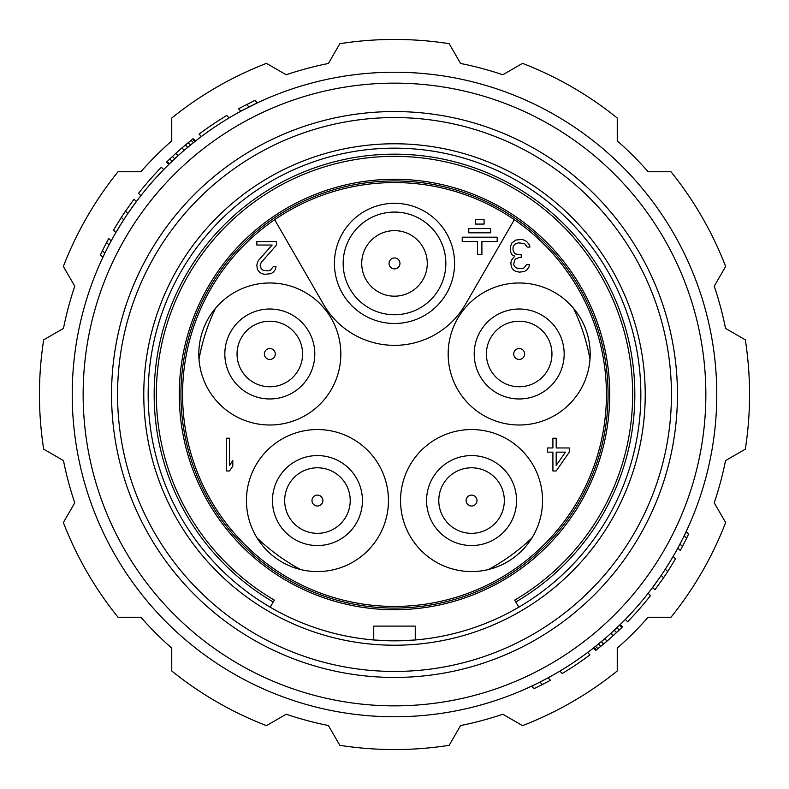 <?xml version="1.0" encoding="UTF-8"?>
<svg xmlns="http://www.w3.org/2000/svg" width="789" height="789" viewBox="0 0 789 789"><rect width="100%" height="100%" fill="white"/><g stroke="black" fill="none" stroke-linecap="round" stroke-linejoin="round"><path stroke-width="1.18" d="M74.768 286.21A337.574 337.574 0 0 0 63.465 328.421A337.574 337.574 0 0 1 74.768 286.21L63.357 266.435A355.05 355.05 0 0 1 118.015 171.755L140.856 171.755A337.574 337.574 0 0 1 171.755 140.856L171.755 118.015A355.05 355.05 0 0 1 266.435 63.357L286.21 74.768A337.574 337.574 0 0 1 328.421 63.465A337.574 337.574 0 0 0 286.21 74.768A337.574 337.574 0 0 1 328.421 63.465L339.832 43.681A355.05 355.05 0 0 1 449.168 43.681L460.579 63.465A337.574 337.574 0 0 1 502.79 74.768A337.574 337.574 0 0 0 460.579 63.465A337.574 337.574 0 0 1 502.79 74.768L522.565 63.357A355.05 355.05 0 0 1 617.245 118.015L617.245 140.856A337.574 337.574 0 0 1 648.144 171.755L670.985 171.755A355.05 355.05 0 0 1 725.643 266.435L714.232 286.21A337.574 337.574 0 0 1 725.535 328.421A337.574 337.574 0 0 0 714.232 286.21A337.574 337.574 0 0 1 725.535 328.421L745.319 339.832A355.05 355.05 0 0 1 745.319 449.168L725.535 460.579A337.574 337.574 0 0 1 714.232 502.79A337.574 337.574 0 0 0 725.535 460.579A337.574 337.574 0 0 1 714.232 502.79L725.643 522.565A355.05 355.05 0 0 1 670.985 617.245L648.144 617.245A337.574 337.574 0 0 1 617.245 648.144L617.245 670.985A355.05 355.05 0 0 1 522.565 725.643L502.79 714.232A337.574 337.574 0 0 1 460.579 725.535A337.574 337.574 0 0 0 502.79 714.232A337.574 337.574 0 0 1 460.579 725.535L449.168 745.319A355.05 355.05 0 0 1 339.832 745.319L328.421 725.535A337.574 337.574 0 0 1 286.21 714.232A337.574 337.574 0 0 0 328.421 725.535A337.574 337.574 0 0 1 286.21 714.232L266.435 725.643A355.05 355.05 0 0 1 171.755 670.985L171.755 648.144A337.574 337.574 0 0 1 140.856 617.245L118.015 617.245A355.05 355.05 0 0 1 63.357 522.565L74.768 502.79A337.574 337.574 0 0 1 63.465 460.579A337.574 337.574 0 0 0 74.768 502.79A337.574 337.574 0 0 1 63.465 460.579L43.681 449.168A355.05 355.05 0 0 1 43.681 339.832L63.465 328.421A337.574 337.574 0 0 1 74.768 286.21M166.617 166.617A322.277 322.277 0 0 1 622.383 166.617A322.277 322.277 0 0 1 622.383 622.383A322.277 322.277 0 0 1 166.617 622.383A322.277 322.277 0 0 1 166.617 166.617M175.296 158.254L178.097 155.689L175.769 153.372L166.499 162.12L168.816 164.437L178.097 155.689A322.277 322.277 0 0 1 184.241 150.255L195.554 140.965L193.216 138.627L181.924 147.928A325.551 325.551 0 0 0 175.769 153.372L175.582 153.549M190.445 145.058L191.254 144.397M188.926 142.059L181.924 147.928L184.241 150.255L187.141 147.79M172.752 160.65L173.501 159.93M257.362 102.856L240.941 111.16L238.525 108.744L254.896 100.4L257.362 102.856M673.116 556.472L665.285 569.244L667.662 571.611L675.512 558.868L673.116 556.472M663.549 577.804L661.192 575.437L652.621 587.47L654.959 589.807L663.549 577.804A325.551 325.551 0 0 0 667.662 571.611M115.884 232.528L123.715 219.756L121.338 217.389L113.488 230.132L115.884 232.528M125.451 211.196L127.808 213.563L136.379 201.53L134.041 199.193L125.451 211.196A325.551 325.551 0 0 0 121.338 217.389M539.952 682.091L531.638 686.144L534.104 688.6L542.388 684.527L550.475 680.256L548.059 677.84L539.952 682.091L542.388 684.527M613.704 630.746L610.903 633.311L613.231 635.628L622.501 626.88L620.184 624.563L610.903 633.311A322.277 322.277 0 0 1 604.759 638.745L593.446 648.035L595.784 650.373L607.076 641.072A325.551 325.551 0 0 0 613.231 635.628L613.418 635.451M598.555 643.942L597.746 644.603M600.074 646.941L607.076 641.072L604.759 638.745L601.859 641.21M616.248 628.35L615.499 629.07M174.339 174.339A311.349 311.349 0 0 0 174.339 614.661A311.349 311.349 0 0 0 614.661 614.661A311.349 311.349 0 0 0 614.661 174.339A311.349 311.349 0 0 0 174.339 174.339M194.429 194.429A282.945 282.945 0 0 0 194.429 594.571A282.945 282.945 0 0 0 594.571 594.571A282.945 282.945 0 0 0 594.571 194.429A282.945 282.945 0 0 0 194.429 194.429M394.5 671.439A276.939 276.939 0 0 0 671.439 394.5A276.939 276.939 0 0 0 394.5 117.561A276.939 276.939 0 0 0 117.561 394.5A276.939 276.939 0 0 0 394.5 671.439M394.5 645.224A250.724 250.724 0 0 1 143.776 394.5A250.724 250.724 0 0 1 394.5 143.776A250.724 250.724 0 0 1 645.224 394.5A250.724 250.724 0 0 1 394.5 645.224M394.5 640.846A246.346 246.346 0 0 1 148.154 394.5A246.346 246.346 0 0 1 394.5 148.154A246.346 246.346 0 0 1 640.846 394.5A246.346 246.346 0 0 1 394.5 640.846L394.5 640.846M394.608 626.101L415.261 626.101L415.261 639.978L398.623 640.816M397.281 640.836L395.92 640.846M393.08 640.846L391.719 640.836M390.377 640.816L373.739 639.978L373.739 626.101L394.392 626.101M394.5 179.281A215.219 215.219 0 0 1 609.719 394.5A215.219 215.219 0 0 1 394.5 609.719A215.219 215.219 0 0 1 179.281 394.5A215.219 215.219 0 0 1 394.5 179.281M394.5 608.072A213.572 213.572 0 0 1 180.928 394.5A213.572 213.572 0 0 1 394.5 180.928A213.572 213.572 0 0 1 608.072 394.5A213.572 213.572 0 0 1 394.5 608.072M274.661 219.697A211.935 211.935 0 0 0 394.5 606.435A211.935 211.935 0 0 0 514.339 219.697A211.935 211.935 0 0 0 274.661 219.697L323.539 304.376A81.938 81.938 0 0 0 465.461 304.376L514.339 219.697M394.5 323.49A60.082 60.082 0 0 1 334.418 263.408A60.082 60.082 0 0 1 394.5 203.315A60.082 60.082 0 0 1 454.582 263.408A60.082 60.082 0 0 1 394.5 323.49M481.901 254.669L481.901 241.552L497.188 241.552L497.188 237.183L462.236 237.183L462.236 241.552L477.523 241.552L477.523 254.669L481.901 254.669M490.64 232.814L490.64 228.445L468.784 228.445L468.784 232.814L490.64 232.814M484.081 224.076L484.081 219.707L475.343 219.707L475.343 224.076L484.081 224.076M586.71 332.051A71.01 71.01 0 0 1 541.126 421.523A71.01 71.01 0 0 1 451.643 375.929A71.01 71.01 0 0 1 497.238 286.456A71.01 71.01 0 0 1 586.71 332.051M513.294 558.01A71.01 71.01 0 0 1 414.107 542.299A71.01 71.01 0 0 1 429.818 443.112A71.01 71.01 0 0 1 529.005 458.823A71.01 71.01 0 0 1 513.294 558.01M275.706 558.01A71.01 71.01 0 0 1 259.995 458.823A71.01 71.01 0 0 1 359.182 443.112A71.01 71.01 0 0 1 374.893 542.299A71.01 71.01 0 0 1 275.706 558.01M202.29 332.051A71.01 71.01 0 0 1 291.762 286.456A71.01 71.01 0 0 1 337.357 375.929A71.01 71.01 0 0 1 247.874 421.523A71.01 71.01 0 0 1 202.29 332.051M556.186 470.974L569.293 452.146L569.293 447.965L556.186 447.965L556.186 438.201L552.911 438.201L552.911 447.965L547.448 447.965L547.448 452.146L552.911 452.146L552.911 470.974L556.186 470.974M511.943 242.854L510.305 247.046L510.848 252.618L511.943 254.709L514.675 256.109L511.39 260.291L510.848 263.082L511.39 267.264L513.58 270.055L515.759 271.446L519.586 272.146L524.507 271.446L526.687 270.055L528.877 267.264L529.419 264.473L526.687 264.473L523.955 267.964L521.223 268.654L516.312 267.964L514.675 266.564L513.58 264.473L514.675 260.291L515.759 258.891L519.044 257.5L521.223 257.5L521.223 254.709L515.759 254.019L514.122 252.618L513.028 249.827L513.028 247.046L514.675 244.255L518.491 242.854L524.507 243.554L527.23 247.046L529.961 247.046L529.419 244.945L526.687 241.464L522.318 239.373L515.759 240.063L511.943 242.854M276.515 245.044L276.515 241.552L256.849 241.552L256.849 245.044L272.146 245.044L258.486 260.38L257.392 262.471L256.849 265.262L257.392 269.443L259.581 272.235L261.77 273.635L265.045 274.325L271.051 273.635L273.241 272.235L275.42 269.443L275.972 266.662L273.241 266.662L270.509 270.144L267.777 270.844L262.855 270.144L261.218 268.753L260.123 265.262L261.218 262.471L276.515 245.044M226.265 438.201L226.265 470.974L229.54 470.974L232.814 466.092L232.814 460.51L229.54 465.392L229.54 438.201L226.265 438.201M531.934 537.93A198.65 198.65 0 0 1 488.44 569.53M573.386 308.114A198.65 198.65 0 0 1 589.994 359.242M215.614 308.114A198.65 198.65 0 0 0 199.006 359.242M269.818 398.968A44.983 44.983 0 0 0 314.801 353.985A44.983 44.983 0 0 0 269.818 309.012A44.983 44.983 0 0 0 224.835 353.985A44.983 44.983 0 0 0 269.818 398.968M257.066 537.93A198.65 198.65 0 0 0 300.56 569.53M317.444 545.544A44.983 44.983 0 0 0 362.427 500.561A44.983 44.983 0 0 0 317.444 455.578A44.983 44.983 0 0 0 272.461 500.561A44.983 44.983 0 0 0 317.444 545.544M471.556 545.544A44.983 44.983 0 0 0 516.539 500.561A44.983 44.983 0 0 0 471.556 455.578A44.983 44.983 0 0 0 426.573 500.561A44.983 44.983 0 0 0 471.556 545.544M519.182 398.968A44.983 44.983 0 0 0 564.165 353.985A44.983 44.983 0 0 0 519.182 309.012A44.983 44.983 0 0 0 474.199 353.985A44.983 44.983 0 0 0 519.182 398.968M471.556 533.334A32.773 32.773 0 0 0 504.329 500.561A32.773 32.773 0 0 0 471.556 467.788A32.773 32.773 0 0 0 438.783 500.561A32.773 32.773 0 0 0 471.556 533.334A32.773 32.773 0 0 1 438.783 500.561A32.773 32.773 0 0 1 471.556 467.788A32.773 32.773 0 0 1 504.329 500.561A32.773 32.773 0 0 1 471.556 533.334M471.556 506.025A5.464 5.464 0 0 0 477.02 500.561A5.464 5.464 0 0 0 471.556 495.097A5.464 5.464 0 0 0 466.092 500.561A5.464 5.464 0 0 0 471.556 506.025M519.182 386.768A32.773 32.773 0 0 0 551.955 353.985A32.773 32.773 0 0 0 519.182 321.212A32.773 32.773 0 0 0 486.409 353.985A32.773 32.773 0 0 0 519.182 386.768A32.773 32.773 0 0 1 486.409 353.985A32.773 32.773 0 0 1 519.182 321.212A32.773 32.773 0 0 1 551.955 353.985A32.773 32.773 0 0 1 519.182 386.768M519.182 359.449A5.464 5.464 0 0 0 524.646 353.985A5.464 5.464 0 0 0 519.182 348.531A5.464 5.464 0 0 0 513.718 353.985A5.464 5.464 0 0 0 519.182 359.449M269.818 386.768A32.773 32.773 0 0 0 302.591 353.985A32.773 32.773 0 0 0 269.818 321.212A32.773 32.773 0 0 0 237.045 353.985A32.773 32.773 0 0 0 269.818 386.768A32.773 32.773 0 0 1 237.045 353.985A32.773 32.773 0 0 1 269.818 321.212A32.773 32.773 0 0 1 302.591 353.985A32.773 32.773 0 0 1 269.818 386.768M269.818 359.449A5.464 5.464 0 0 0 275.282 353.985A5.464 5.464 0 0 0 269.818 348.531A5.464 5.464 0 0 0 264.354 353.985A5.464 5.464 0 0 0 269.818 359.449M317.444 533.334A32.773 32.773 0 0 0 350.217 500.561A32.773 32.773 0 0 0 317.444 467.788A32.773 32.773 0 0 0 284.671 500.561A32.773 32.773 0 0 0 317.444 533.334A32.773 32.773 0 0 1 284.671 500.561A32.773 32.773 0 0 1 317.444 467.788A32.773 32.773 0 0 1 350.217 500.561A32.773 32.773 0 0 1 317.444 533.334M317.444 506.025A5.464 5.464 0 0 0 322.908 500.561A5.464 5.464 0 0 0 317.444 495.097A5.464 5.464 0 0 0 311.98 500.561A5.464 5.464 0 0 0 317.444 506.025M394.5 314.752A51.344 51.344 0 0 0 445.844 263.408A51.344 51.344 0 0 0 394.5 212.063A51.344 51.344 0 0 0 343.156 263.408A51.344 51.344 0 0 0 394.5 314.752M394.5 268.871A5.464 5.464 0 0 1 389.036 263.408A5.464 5.464 0 0 1 394.5 257.944A5.464 5.464 0 0 1 399.964 263.408A5.464 5.464 0 0 1 394.5 268.871M394.5 296.181A32.773 32.773 0 0 1 361.727 263.408A32.773 32.773 0 0 1 394.5 230.635A32.773 32.773 0 0 1 427.273 263.408A32.773 32.773 0 0 1 394.5 296.181A32.773 32.773 0 0 0 427.273 263.408A32.773 32.773 0 0 0 394.5 230.635A32.773 32.773 0 0 0 361.727 263.408A32.773 32.773 0 0 0 394.5 296.181M565.466 452.146L556.186 465.392L556.186 452.146L565.466 452.146M270.193 607.185L274.325 600.113A238.16 238.16 0 0 1 212.33 241.089A238.16 238.16 0 0 1 576.67 241.089A238.16 238.16 0 0 1 514.675 600.113A238.16 238.16 0 0 0 576.67 241.089A238.16 238.16 0 0 0 212.33 241.089A238.16 238.16 0 0 0 274.325 600.113M518.807 607.185L514.675 600.113M163.678 169.596L161.36 167.278A325.551 325.551 0 0 0 138.519 193.364L140.846 195.692M102.856 257.362L100.4 254.896A325.551 325.551 0 0 1 106.584 242.548L109.01 244.975M102.412 250.734L104.858 253.18M106.584 242.548A325.551 325.551 0 0 1 108.744 238.525L111.16 240.941M559.874 671.114L562.261 673.5A325.551 325.551 0 0 0 589.955 654.85L587.618 652.503M617.905 631.299L618.566 630.677M596.504 649.801L594.166 647.473M597.934 648.666L595.606 646.329M600.784 646.359L598.456 644.031M603.595 644.021L601.267 641.704M616.584 632.541L614.266 630.224M619.227 630.046L616.909 627.728M621.85 627.511L619.533 625.194M229.126 117.886L226.739 115.5A325.551 325.551 0 0 0 199.045 134.15L201.382 136.497M171.095 157.701L170.434 158.323M192.496 139.199L194.834 141.527M191.066 140.334L193.394 142.671M188.216 142.641L190.543 144.969M185.405 144.979L187.733 147.296M172.416 156.459L174.734 158.776M169.773 158.954L172.091 161.272M167.15 161.489L169.467 163.806M246.612 104.473L249.048 106.909M677.84 548.059L680.256 550.475A325.551 325.551 0 0 0 686.588 538.266L684.142 535.82M682.416 546.452L679.99 544.025M686.588 538.266A325.551 325.551 0 0 0 688.6 534.104L686.144 531.638M625.322 619.404L627.64 621.722A325.551 325.551 0 0 0 650.481 595.636L648.154 593.308M273.231 601.997A240.339 240.339 0 0 1 210.663 239.688A240.339 240.339 0 0 1 578.337 239.688A240.339 240.339 0 0 1 515.769 601.997"/></g></svg>
